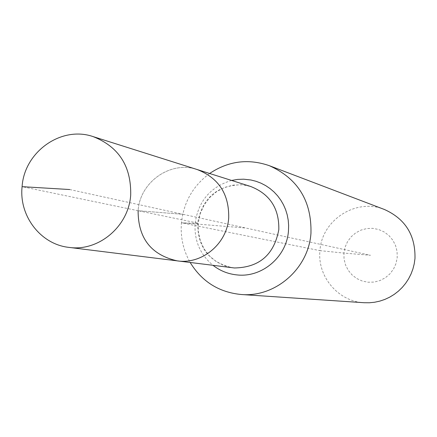 <?xml version="1.0" encoding="UTF-8"?>
<svg xmlns="http://www.w3.org/2000/svg" width="437" height="437" viewBox="0 0 437 437"><rect width="100%" height="100%" fill="white"/><g stroke="black" fill="none" stroke-linecap="round" stroke-linejoin="round"><path stroke-width="0.33" stroke-dasharray="2.19 1.64" d="M209.629 173.484C193.105 185.725 183.709 202.162 181.437 222.788L195.115 223.329C198.174 223.444 199.01 223.351 197.622 223.05L138.108 210.716C139.873 181.939 170.73 160.341 197.3 169.583C170.73 160.341 139.873 181.939 138.108 210.716C138.097 238.274 151.175 255 177.34 260.889M69.745 189.532L183.179 214.332L138.108 210.716L183.179 214.332L370.489 255.284L343.908 253.078L344.056 259.108L345.525 264.959L348.245 270.323L352.085 274.939L356.843 278.577L362.295 281.051L368.167 282.236L374.159 282.073L379.977 280.559L385.325 277.774L389.93 273.857L393.557 269.006L396.031 263.462L397.217 257.502L397.058 251.433L395.567 245.561L392.814 240.181L388.946 235.565L384.15 231.943L378.677 229.501L372.805 228.349L366.818 228.546L361.028 230.086L355.713 232.883L351.14 236.799L347.541 241.634L345.088 247.151L343.908 253.078L319.96 250.647C317.158 276.484 338.227 301.53 364.081 302.721M384.462 209.503C356.182 197.764 321.681 219.964 319.96 250.647L181.437 222.788C180.295 236.985 183.207 250.215 190.171 262.49M138.108 210.716L22.09 186.67M181.437 222.788L245.736 228.01M197.622 223.05C197.65 247.626 209.399 262.544 232.861 267.805L224.345 265.74L216.49 261.796L209.662 256.137L204.188 249.019L200.354 240.765L198.371 231.763L198.365 222.471L200.343 213.371L204.21 204.92L209.744 197.557L216.665 191.635L224.602 187.429L233.161 185.113L241.945 184.785L250.641 186.468L241.699 184.736C216.932 185.37 202.238 198.141 197.622 223.05M231.583 180.437C210.47 186.812 198.311 201.107 195.115 223.329C194.104 240.481 200.075 254.487 213.021 265.335"/><path stroke-width="0.66" d="M22.09 186.67C18.873 215.916 40.679 244.42 68.915 247.38C98.456 251.805 128.565 226.546 130.69 195.208C131.351 166.289 118.831 146.761 93.13 136.612C61.278 125.528 24.292 151.825 22.09 186.67L69.745 189.532M138.108 210.716C138.097 238.274 151.175 255 177.34 260.889C201.992 264.565 226.994 243.797 228.704 217.987C229.201 194.165 218.735 178.028 197.3 169.583L93.13 136.612M190.171 262.49C201.976 281.674 219.008 292.348 241.262 294.505L364.081 302.721L369.363 302.775L374.624 302.24L379.797 301.12L384.828 299.427L389.64 297.182L394.185 294.412L398.402 291.151L402.237 287.437L405.645 283.313L408.579 278.833L411.009 274.059L412.894 269.039L414.227 263.844L414.975 258.535C415.538 235.275 405.367 218.932 384.462 209.503L269.421 165.716C248.292 158.385 228.365 160.98 209.629 173.484M177.34 260.889C201.992 264.565 226.994 243.797 228.704 217.987C229.201 194.165 218.735 178.028 197.3 169.583L250.641 186.468C269.853 194.028 279.243 208.416 278.817 229.633C274.086 254.782 259.278 267.564 234.379 267.968L68.915 247.38M241.262 294.505C275.403 297.548 308.598 268.608 310.953 233.303C311.783 201.129 297.941 178.602 269.421 165.716M213.021 265.335C220.204 270.896 228.316 274.103 237.346 274.955C262.249 277.67 286.754 256.666 288.464 230.9L288.639 225.492L288.212 220.111L287.202 214.813L285.618 209.678L283.471 204.767L280.8 200.141L277.637 195.852L274.026 191.969L270 188.527L265.63 185.578L260.955 183.158L256.044 181.289L250.953 179.995L243.72 179.192L237.613 179.41L231.583 180.437"/></g></svg>
